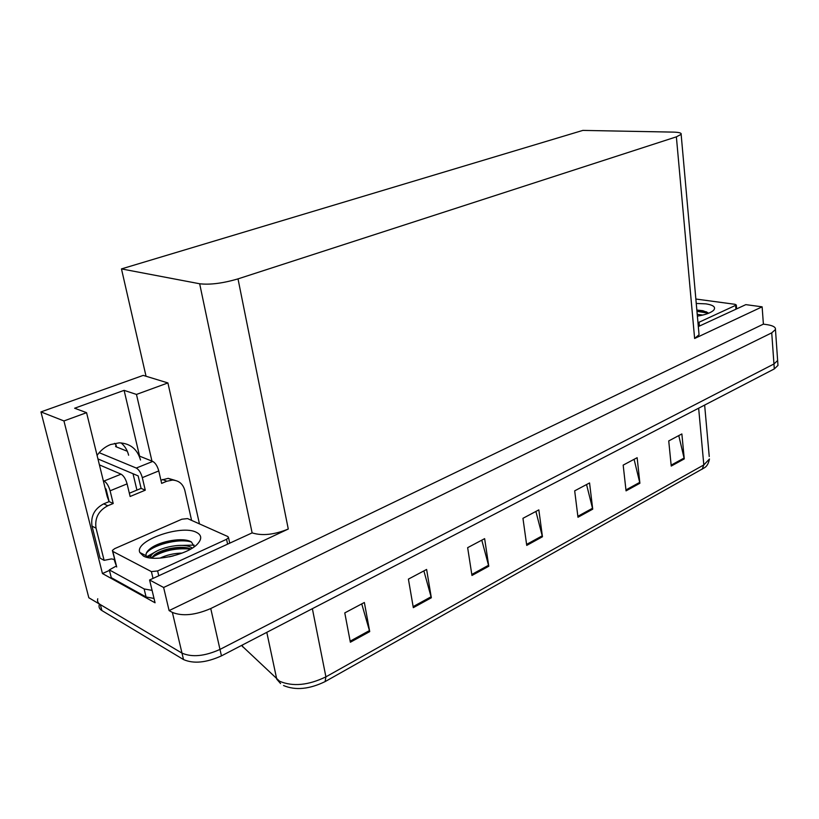 <?xml version="1.0" encoding="UTF-8"?>
<svg xmlns="http://www.w3.org/2000/svg" width="819" height="819" viewBox="0 0 819 819"><rect width="100%" height="100%" fill="white"/><g stroke="black" fill="none" stroke-linecap="round" stroke-linejoin="round"><path stroke-width="1.23" d="M121.048 442.895C124.857 446.048 127.375 450.153 128.624 455.231M97.082 455.395C100.676 450.296 105.201 446.672 110.637 444.522L119.216 442.833C130.262 443.376 137.357 449.109 140.499 460.012M229.596 542.547L230.129 542.792M102.447 573.535L63.943 420.946L40.95 411.916L143.212 375.389L146.038 376.249L121.468 268.908L199.662 283.763L252.129 532.882L149.59 579.985L155.067 602.794L102.447 573.535L109.439 570.403M199.662 283.763C209.992 284.961 222.778 283.333 238.012 278.88L676.371 136.845L694.625 338.482L762.131 306.828L745.822 304.637L698.32 326.576M694.625 338.482L699.047 334.746L698.914 333.272M252.129 532.882C262.254 536.035 274.304 534.746 288.278 529.023L163.626 587.479L169.103 610.595L763.39 324.129L767.157 324.672C773.054 325.614 775.818 327.231 775.46 329.525L771.733 332.852L210.749 608.537C195.301 615.182 182.504 616.472 172.379 612.417L169.103 610.595M149.59 579.985L163.626 587.479M40.95 411.916L88.821 597.747L182.002 653.132L100.348 604.596C97.932 603.112 97.072 601.166 97.758 598.761M777.886 364.056L777.978 365.417L774.303 368.919L221.447 655.876L219.983 649.416C204.76 656.254 192.096 657.493 182.002 653.132C192.096 657.493 204.76 656.254 219.983 649.416L773.945 363.984L219.983 649.416L210.749 608.537M777.538 359.152L777.64 360.503L773.945 363.984L777.64 360.503L777.538 359.152M762.131 306.828L763.39 324.129M133.026 473.73L136.927 490.1M676.371 136.845L681.142 134.357C681.684 133.006 679.115 132.258 673.423 132.115L582.841 130.405L121.468 268.908M146.038 376.249L167.905 382.934L199.457 523.884M151.955 461.097L136.466 394.43L167.905 382.934M63.943 420.946L86.568 412.674L107.197 496.519L109.081 501.627M136.466 394.43L124.109 390.356L74.631 408.231L86.568 412.674M113.217 503.511L109.132 501.607L103.706 503.849C94.472 508.732 90.581 516.165 92.025 526.146L100.092 558.179L104.115 560.35L96.038 528.183C94.605 518.151 98.515 510.677 107.77 505.763L113.217 503.511L110.104 490.806L127.099 483.865L130.129 496.478L145.27 490.192L142.311 477.651L158.773 470.925C157.412 466.072 155.405 462.909 152.754 461.414L139.588 456.163L124.109 390.356M678.777 435.595L684.264 458.906L681.869 433.947L668.734 440.919L671.232 466.062L684.264 458.906M634.09 459.316L639.895 483.261L637.141 457.698L623.177 465.11L626.054 490.868L639.895 483.261M586.558 484.551L592.721 509.162L589.557 482.954L574.682 490.847L577.979 517.26L592.721 509.162M361.732 603.89L369.727 631.603L364.353 602.497L344.779 612.899L350.358 642.229L369.727 631.603M423.873 570.904L431.337 597.768L426.617 569.451L408.405 579.115L413.319 607.667L431.337 597.768M481.787 540.161L488.779 566.236L484.633 538.646L467.649 547.665L471.959 575.47L488.779 566.236M535.892 511.435L542.454 536.762L538.83 509.879L522.952 518.314L526.73 545.403L542.454 536.762M702.149 469.256L703.818 464.926L709.469 458.978C708.517 463.554 706.807 466.502 704.33 467.833L325.102 681.603C309.306 689.26 295.454 690.571 283.538 685.534M221.447 655.876C206.255 662.745 193.612 663.974 183.517 659.561L101.863 610.534C99.447 609.039 98.587 607.074 99.263 604.647M127.099 483.865C125.696 478.951 123.679 475.716 121.069 474.17L99.416 464.885M129.351 493.233L141.103 488.38L138.145 475.89L97.952 458.927M145.27 490.192L141.103 488.38M160.913 480.18L168.212 478.347L174.979 480.333M158.773 470.925L161.65 483.384L166.81 481.234L172.451 480.077C178.911 480.466 183.047 483.947 184.859 490.52L191.595 520.382M152.088 590.386L144.134 588.943L109.316 569.891L111.261 577.651L146.079 596.979L154.023 598.454M116.431 565.96L109.316 569.891M115.929 564.803L114.046 559.316M151.105 548.024L161.967 543.181M104.115 560.35L111.353 558.927L114.609 559.469M109.132 501.607L106.02 488.953L105.252 488.605M127.324 451.269L115.653 446.611L115.97 444.717L116.503 446.949M99.181 452.682L136.282 468.048C138.913 469.563 140.929 472.768 142.311 477.651M114.496 443.366L115.97 444.717M103.296 480.671L104.074 481.009C106.654 482.596 108.661 485.862 110.104 490.806M143.407 556.029L139.834 552.518C134.101 540.775 181.286 524.221 196.335 532.309C201.607 534.92 202.098 538.707 197.799 543.652C188.718 554.453 154.115 562.397 143.407 556.029M194.298 546.703L191.431 541.994C183.528 536.895 160.074 541.083 150.696 548.321C147.092 551.013 145.567 553.48 146.13 555.732L147.154 557.37M190.827 548.965C182.105 545.014 162.51 548.73 154.596 554.709L151.382 558.077M192.322 548.054L191.687 547.665C182.187 541.502 153.03 549.006 150.727 556.5L150.45 557.974M173.188 555.937L169.195 556.848M182.166 553.081C174.232 553.234 166.83 554.913 159.981 558.128M227.897 536.568L228.532 537.663L226.556 539.301L157.617 570.956L151.392 571.601L112.827 551.422L112.367 550.45L114.65 548.658L181.828 519.215L187.571 518.591L227.897 536.568M112.827 551.422L116.697 566.994L112.561 551.238M185.852 547.665C174.283 547.481 163.739 549.928 154.197 555.016M185.022 540.028C172.328 539.69 161.005 542.362 151.065 548.054M190.571 549.119C175.747 547.757 162.705 550.685 151.464 557.923M191.441 541.994C177.969 537.848 151.187 545.577 146.232 553.47M696.252 303.45L705.927 303.859C713.492 305.067 716.072 307.197 713.666 310.237C710.964 312.786 705.538 314.762 697.389 316.154M707.831 312.663L702.907 310.729L696.836 310.043M698.668 315.939L697.358 315.837M702.815 315.059L697.225 314.332M695.853 299.027L735.022 304.31L736.312 305.037L697.972 322.737M706.51 311.844L696.887 310.596M708.353 313.186L696.959 311.343M172.379 612.417L183.517 659.561M771.733 332.852L774.303 368.919M238.012 278.88L288.278 529.023M241.513 645.464L279.586 681.244C292.844 686.824 308.292 685.36 325.911 676.852L325.102 681.603M280.559 683.537L276.75 679.176L266.799 632.34M704.637 405.077L709.244 456.531M312.367 608.691L325.911 676.852L703.818 464.926L698.648 408.19M101.863 610.534L100.348 604.596M242.741 646.887L242.332 645.034M542.27 535.821L526.586 544.41M488.574 565.264L471.805 574.457M431.111 596.764L413.134 606.623M369.482 630.569L350.153 641.164M592.546 508.241L577.856 516.298M639.741 482.36L625.951 489.926M684.111 458.036L671.14 465.141M103.706 503.849L107.77 505.763M166.81 481.234L162.592 479.484M144.134 588.943L146.079 596.979M92.025 526.146L96.038 528.183M152.754 461.414L136.282 468.048M121.069 474.17L104.074 481.009M147.655 557.493L151.863 554.801M181.46 545.403L194.144 545.106M157.596 550.675L146.632 556.766M226.556 539.301L227.569 543.97M151.392 571.601L153.02 578.398M157.617 570.956L158.763 575.747M735.657 305.569L735.943 309.203M699.068 322.369L699.395 326.075M775.46 329.525L777.978 365.417M681.142 134.357L699.047 334.746M168.212 478.347L172.451 480.077M146.13 555.732L139.834 552.518M150.727 556.5L151.095 558.046M228.532 537.663L229.689 542.987M736.312 305.037L736.619 308.886"/></g></svg>
